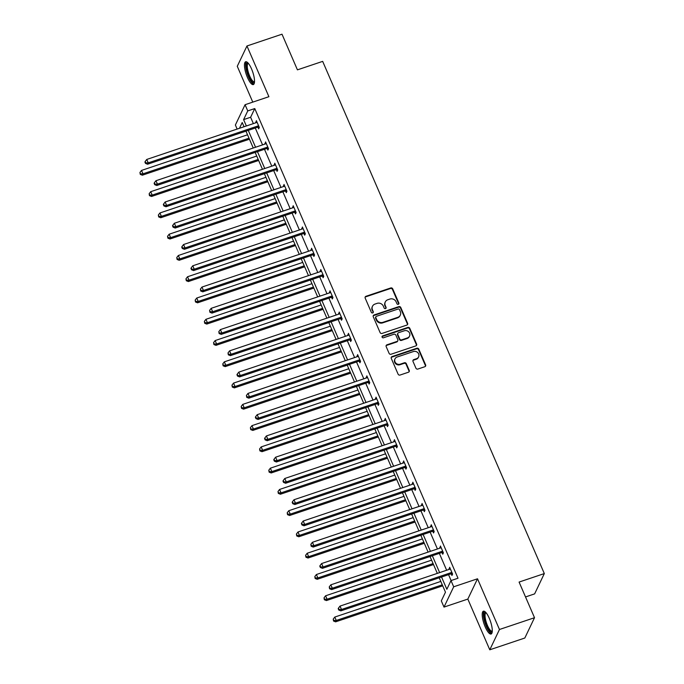<?xml version="1.0" encoding="UTF-8"?>
<svg xmlns="http://www.w3.org/2000/svg" width="684" height="684" viewBox="0 0 684 684"><rect width="100%" height="100%" fill="white"/><g stroke="black" fill="none" stroke-linecap="round" stroke-linejoin="round"><path stroke-width="1.03" d="M398.293 304.32A1.06 0.975 25.5 0 0 398.858 303.055L392.702 288.836A1.513 1.394 25.5 0 0 390.744 287.964L365.974 296.292A1.513 1.394 25.5 0 0 365.179 298.096L371.335 312.314A1.06 0.975 25.5 0 0 373.25 312.443A1.06 0.975 25.5 0 0 373.259 311.665L372.464 309.826A4.848 4.455 25.5 0 1 375.012 304.064L377.081 303.363A4.848 4.455 25.5 0 1 383.339 306.167L384.134 308.005A1.06 0.975 25.5 0 0 386.05 308.142A1.06 0.975 25.5 0 0 386.058 307.364L385.263 305.517A4.848 4.455 25.5 0 1 387.811 299.754L389.88 299.062A4.848 4.455 25.5 0 1 396.13 301.866L396.925 303.705A1.06 0.975 25.5 0 0 398.293 304.32M398.669 304.089A1.06 0.975 25.5 0 0 398.592 303.611L392.436 289.392A1.513 1.394 25.5 0 0 390.487 288.511L365.718 296.839A1.513 1.394 25.5 0 0 365.094 297.266M373.079 312.699A1.06 0.975 25.5 0 0 373.002 312.212L372.464 309.826M385.87 308.39A1.06 0.975 25.5 0 0 385.793 307.911L385.263 305.517M485.204 626.886A12.038 3.437 71.4 0 1 483.408 611.197A12.038 3.437 71.4 0 1 489.291 618.327A12.038 3.437 71.4 0 1 491.086 634.017A12.038 3.437 71.4 0 1 485.204 626.886M247.446 77.454A12.038 3.437 71.4 0 1 245.65 61.765A12.038 3.437 71.4 0 1 251.532 68.896A12.038 3.437 71.4 0 1 253.319 84.585A12.038 3.437 71.4 0 1 247.446 77.454M489.778 649.8L499.465 629.494L477.517 578.784L467.83 599.081L489.778 649.8L524.825 638.018L534.512 617.712L519.088 582.067L544.319 573.577L322.668 61.372L297.429 69.853L282.005 34.2L246.958 45.982L237.271 66.288L252.772 102.121M534.512 617.712L499.465 629.494M415.923 368.18A1.513 1.394 25.5 0 0 417.881 369.052L424.824 366.718A1.513 1.394 25.5 0 0 425.628 364.914L418.788 349.131A1.513 1.394 25.5 0 0 416.838 348.25L392.069 356.578A1.513 1.394 25.5 0 0 391.274 358.382L398.105 374.174A1.513 1.394 25.5 0 0 400.054 375.046L408.451 372.224A1.513 1.394 25.5 0 0 409.246 370.42L406.322 363.666A1.513 1.394 25.5 0 0 404.372 362.785L400.208 364.187A4.053 3.728 25.5 0 1 395.001 358.861A4.053 3.728 25.5 0 1 397.105 357.031L413.418 351.55A4.053 3.728 25.5 0 1 418.625 356.868A4.053 3.728 25.5 0 1 416.513 358.707L413.794 359.622A1.513 1.394 25.5 0 0 412.999 361.417L415.923 368.18M237.134 129.071L235.382 125.018L245.069 104.712L268.906 96.7L246.958 45.982M245.069 104.712L247.753 110.911L243.607 119.615L246.36 125.967M441.539 577.014L446.849 589.283L451.004 580.588L458.006 578.228L254.764 108.559L247.753 110.911M451.004 580.588L453.689 586.795L444.001 607.093L441.317 600.894L445.464 592.19L439.231 577.792M477.517 578.784L453.689 586.795M406.818 325.097A1.513 1.394 25.5 0 0 407.613 323.301L400.781 307.509A1.513 1.394 25.5 0 0 398.823 306.629L374.054 314.956A1.513 1.394 25.5 0 0 373.259 316.76L380.09 332.552A1.513 1.394 25.5 0 0 382.048 333.424L406.818 325.097M409.784 328.32L416.616 344.112A1.513 1.394 25.5 0 1 415.821 345.907L391.051 354.235A1.513 1.394 25.5 0 1 389.102 353.363L386.169 346.6A1.513 1.394 25.5 0 1 386.973 344.804L397.019 341.427A1.513 1.394 25.5 0 0 397.814 339.623L395.874 335.143A1.513 1.394 25.5 0 0 393.916 334.262L383.459 337.785A1.06 0.975 25.5 0 1 382.099 336.391A1.06 0.975 25.5 0 1 382.647 335.904L407.826 327.439A1.513 1.394 25.5 0 1 409.784 328.32L409.528 328.867L416.359 344.659L416.616 344.112M525.526 596.944L534.631 593.883L544.319 573.577M467.83 599.081L444.001 607.093M244.043 126.745L242.221 122.522L239.468 128.284M437.324 573.38L430.031 556.528M428.116 552.108L420.822 535.256M418.916 530.844L411.623 513.992M409.707 509.571L402.414 492.719M400.508 488.308L393.214 471.447M391.299 467.035L384.006 450.183M382.099 445.771L374.806 428.911M372.9 424.499L365.607 407.647M363.691 403.235L356.398 386.374M354.492 381.963L347.198 365.111M345.283 360.699L337.99 343.838M336.083 339.426L328.79 322.574M326.875 318.163L319.582 301.302M317.675 296.89L310.382 280.038M308.467 275.626L301.174 258.766M299.267 254.354L291.974 237.502M290.067 233.09L282.774 216.23M280.859 211.818L273.566 194.966M271.659 190.545L264.366 173.693M262.451 169.281L255.158 152.429M253.251 148.009L245.958 131.157M248.266 130.379L255.559 147.24M257.466 151.651L264.759 168.503M266.674 172.915L273.968 189.776M275.874 194.188L283.167 211.04M285.083 215.451L292.376 232.312M294.282 236.724L301.576 253.576M303.491 257.988L310.784 274.848M312.691 279.26L319.984 296.112M321.89 300.532L329.192 317.385M331.099 321.796L338.392 338.648M340.299 343.069L347.592 359.921M349.507 364.333L356.8 381.185M358.707 385.605L366 402.457M367.915 406.869L375.208 423.721M377.115 428.141L384.408 444.993M386.323 449.405L393.616 466.257M395.523 470.678L402.816 487.53M404.731 491.941L412.024 508.793M413.931 513.214L421.224 530.066M423.131 534.478L430.424 551.33M432.339 555.75L439.632 572.602M254.764 108.559L250.618 117.255L253.362 123.616M255.277 128.028L262.571 144.88M264.477 149.292L271.77 166.152M273.685 170.564L280.979 187.416M282.885 191.828L290.178 208.688M292.094 213.1L299.387 229.952M301.293 234.364L308.587 251.225M310.493 255.636L317.786 272.488M319.702 276.9L326.995 293.761M328.901 298.173L336.195 315.025M338.11 319.437L345.403 336.297M347.31 340.709L354.603 357.561M356.518 361.973L363.811 378.833M365.718 383.245L373.011 400.097M374.926 404.518L382.219 421.37M384.126 425.781L391.419 442.634M393.326 447.054L400.619 463.906M402.534 468.318L409.827 485.17M411.734 489.59L419.027 506.442M420.942 510.854L428.235 527.706M430.142 532.126L437.435 548.978M439.35 553.39L446.643 570.242M448.55 574.663L451.098 580.554M250.618 117.255L243.607 119.615M449.303 569.353L449.653 567.284L452.603 574.098L451.944 575.466L451.286 573.944M440.094 548.081L440.445 546.012L443.394 552.826L442.745 554.202L442.086 552.681M430.894 526.817L431.245 524.748L434.195 531.562L433.536 532.93L432.878 531.408M421.686 505.544L422.045 503.475L424.995 510.29L424.337 511.666L423.678 510.144M412.486 484.281L412.837 482.211L415.786 489.026L415.137 490.394L414.47 488.872M403.278 463.008L403.637 460.939L406.587 467.753L405.928 469.13L405.27 467.599M394.078 441.744L394.429 439.675L397.378 446.49L396.729 447.858L396.062 446.336M384.878 420.472L385.229 418.403L388.179 425.217L387.52 426.594L386.862 425.063M375.67 399.208L376.02 397.139L378.97 403.953L378.32 405.321L377.662 403.799M366.47 377.936L366.821 375.867L369.77 382.681L369.112 384.057L368.454 382.527M357.262 356.672L357.612 354.603L360.562 361.417L359.912 362.785L359.254 361.263M348.062 335.399L348.412 333.33L351.362 340.145L350.704 341.521L350.046 339.991M338.854 314.136L339.213 312.058L342.162 318.881L341.504 320.249L340.846 318.727M329.654 292.863L330.004 290.794L332.954 297.608L332.304 298.985L331.637 297.454M320.445 271.599L320.805 269.522L323.754 276.345L323.096 277.713L322.438 276.191M311.246 250.327L311.596 248.258L314.546 255.072L313.896 256.449L313.229 254.918M302.046 229.063L302.396 226.985L305.346 233.808L304.688 235.176L304.029 233.654M292.837 207.791L293.188 205.722L296.138 212.536L295.488 213.912L294.83 212.382M283.638 186.527L283.988 184.449L286.938 191.272L286.28 192.64L285.621 191.118M274.429 165.254L274.78 163.185L277.73 170L277.08 171.376L276.421 169.846M265.23 143.991L265.58 141.913L268.53 148.736L267.872 150.104L267.213 148.582M256.021 122.718L256.38 120.649L259.33 127.463L258.672 128.84L258.013 127.309M255.722 122.017L256.808 121.649M264.922 143.289L266.016 142.922M274.13 164.553L275.216 164.186M283.33 185.826L284.424 185.458M292.538 207.09L293.624 206.73M301.738 228.362L302.832 227.994M310.946 249.626L312.032 249.267M320.146 270.898L321.241 270.531M329.355 292.162L330.44 291.803M338.554 313.434L339.64 313.067M347.754 334.698L348.849 334.339M356.962 355.971L358.048 355.603M366.162 377.235L367.257 376.875M375.371 398.507L376.457 398.139M384.57 419.779L385.665 419.412M393.779 441.043L394.865 440.676M402.979 462.316L404.073 461.948M412.187 483.579L413.273 483.212M421.387 504.852L422.473 504.484M430.587 526.116L431.681 525.748M439.795 547.388L440.881 547.02M448.995 568.652L450.089 568.284M385.289 301.952L385.032 302.499A4.848 4.455 25.5 0 0 384.998 306.073M372.489 306.252L372.233 306.808A4.848 4.455 25.5 0 0 372.199 310.374M407.442 324.669A1.513 1.394 25.5 0 0 407.356 323.848L400.516 308.057A1.513 1.394 25.5 0 0 398.567 307.184L373.797 315.512A1.513 1.394 25.5 0 0 373.173 315.931M399.49 309.63A1.06 0.975 25.5 0 0 398.122 309.014L376.38 316.324A1.06 0.975 25.5 0 0 375.824 317.581L376.662 319.522A4.848 4.455 25.5 0 0 382.92 322.326L397.78 317.333A4.848 4.455 25.5 0 0 400.328 311.571L399.49 309.63M375.832 316.803L375.567 317.35A1.06 0.975 25.5 0 0 375.559 318.137L375.824 317.581M400.302 315.136L400.037 315.683A4.848 4.455 25.5 0 1 397.515 317.88L382.655 322.874A4.848 4.455 25.5 0 1 376.397 320.078L375.559 318.137M416.445 345.48A1.513 1.394 25.5 0 0 416.359 344.659M397.806 340.735L397.541 341.29A1.513 1.394 25.5 0 1 396.754 341.974L386.708 345.352A1.513 1.394 25.5 0 0 386.084 345.779M409.528 328.867A1.513 1.394 25.5 0 0 407.57 327.987L382.39 336.46A1.06 0.975 25.5 0 0 382.014 336.682M407.442 337.922A4.053 3.728 25.5 0 0 408.733 331.868A4.053 3.728 25.5 0 0 404.338 330.765L398.592 332.689A1.513 1.394 25.5 0 0 397.797 334.493L399.738 338.973A1.513 1.394 25.5 0 0 401.696 339.854L407.442 337.922L407.177 338.469A4.053 3.728 25.5 0 0 409.288 336.631L409.545 336.083M397.806 333.382L397.549 333.929A1.513 1.394 25.5 0 0 397.541 335.04L397.797 334.493M407.177 338.469L401.431 340.401A1.513 1.394 25.5 0 1 399.473 339.529L397.541 335.04M418.625 356.868L418.36 357.424A4.053 3.728 25.5 0 1 416.248 359.254L413.538 360.169A1.513 1.394 25.5 0 0 412.905 360.596M395.001 358.861L394.736 359.416A4.053 3.728 25.5 0 0 399.943 364.734L400.208 364.187M409.075 371.797A1.513 1.394 25.5 0 0 408.989 370.967L406.065 364.213A1.513 1.394 25.5 0 0 404.107 363.341L399.943 364.734M425.448 366.291A1.513 1.394 25.5 0 0 425.363 365.47L418.531 349.678A1.513 1.394 25.5 0 0 416.573 348.797L391.804 357.125A1.513 1.394 25.5 0 0 391.18 357.552M247.531 134.791L141.52 170.427L142.99 173.83L142.34 175.207L249.438 139.203M140.536 173.839L139.946 172.471L140.271 174.386L140.536 173.839L142.99 173.83L249.002 138.194M139.946 172.471L141.52 170.427M142.34 175.207L140.271 174.386M258.663 125.942L258.424 125.924A1.548 1.419 25.5 0 0 257.859 126.001L148.231 162.86L146.752 159.449L256.38 122.598A1.548 1.419 25.5 0 0 256.868 122.325L257.039 122.171M259.287 127.369L257.774 127.301A1.548 1.419 25.5 0 0 257.201 127.378L147.573 164.228L148.231 162.86L145.769 162.86L145.179 161.501L144.914 162.048L145.504 163.408L145.769 162.86M145.504 163.408L147.573 164.228M146.752 159.449L145.179 161.501M256.731 156.055L150.719 191.691L152.199 195.102L151.54 196.47L258.637 160.475M149.736 195.102L149.146 193.743L149.471 195.65L149.736 195.102L152.199 195.102L258.201 159.466M149.146 193.743L150.719 191.691M151.54 196.47L149.471 195.65M265.931 177.327L159.928 212.963L161.398 216.366L160.749 217.743L267.846 181.739M158.945 216.375L158.355 215.007L158.679 216.922L158.945 216.375L161.398 216.366L267.41 180.738M158.355 215.007L159.928 212.963M160.749 217.743L158.679 216.922M267.872 147.205L267.632 147.197A1.548 1.419 25.5 0 0 267.059 147.274L157.431 184.124L155.961 180.721L265.589 143.862A1.548 1.419 25.5 0 0 266.067 143.589L266.238 143.443M268.487 148.642L266.974 148.565A1.548 1.419 25.5 0 0 266.409 148.642L156.781 185.501L157.431 184.124L154.969 184.133L154.379 182.765L154.122 183.312L154.712 184.68L154.969 184.133M154.712 184.68L156.781 185.501M155.961 180.721L154.379 182.765M277.071 168.478L276.832 168.461A1.548 1.419 25.5 0 0 276.268 168.538L166.639 205.397L165.16 201.985L274.788 165.135A1.548 1.419 25.5 0 0 275.276 164.861L275.447 164.707M277.695 169.906L276.182 169.837A1.548 1.419 25.5 0 0 275.609 169.914L165.981 206.765L166.639 205.397L164.177 205.397L163.587 204.037L163.322 204.584L163.912 205.944L164.177 205.397M163.912 205.944L165.981 206.765M165.16 201.985L163.587 204.037M254.474 82.217A10.414 2.975 71.4 0 1 249.797 78.506A10.414 2.975 71.4 0 1 246.274 66.681A10.414 2.975 71.4 0 1 248.001 62.962M248.369 63.39A9.644 2.753 -108.6 0 0 248.232 63.424A9.644 2.753 -108.6 0 0 247.3 66.895A9.644 2.753 -108.6 0 0 250.122 76.976A9.644 2.753 -108.6 0 0 254.38 81.704A9.644 2.753 -108.6 0 0 254.508 81.653M246.343 61.765A11.961 3.42 -108.6 0 0 245.633 65.775A11.961 3.42 -108.6 0 0 248.771 77.48A11.961 3.42 -108.6 0 0 253.875 84.166M492.232 631.64A10.414 2.975 71.4 0 1 487.555 627.938A10.414 2.975 71.4 0 1 484.033 616.113A10.414 2.975 71.4 0 1 485.76 612.394M486.136 612.821A9.644 2.753 -108.6 0 0 485.999 612.847A9.644 2.753 -108.6 0 0 485.059 616.327A9.644 2.753 -108.6 0 0 487.88 626.407A9.644 2.753 -108.6 0 0 492.147 631.135A9.644 2.753 -108.6 0 0 492.275 631.084M484.101 611.197A11.961 3.42 -108.6 0 0 483.391 615.207A11.961 3.42 -108.6 0 0 486.529 626.912A11.961 3.42 -108.6 0 0 491.634 633.598M275.139 198.591L169.128 234.227L170.607 237.639L169.948 239.007L277.046 203.011M168.144 237.639L167.554 236.279L167.879 238.186L168.144 237.639L170.607 237.639L276.61 202.002M167.554 236.279L169.128 234.227M169.948 239.007L167.879 238.186M286.28 189.742L286.04 189.733A1.548 1.419 25.5 0 0 285.467 189.81L175.839 226.661L174.369 223.258L283.997 186.399A1.548 1.419 25.5 0 0 284.476 186.125L284.647 185.98M286.895 191.178L285.382 191.101A1.548 1.419 25.5 0 0 284.818 191.178L175.19 228.037L175.839 226.661L173.377 226.669L172.787 225.301L172.53 225.848L173.12 227.216L173.377 226.669M173.12 227.216L175.19 228.037M174.369 223.258L172.787 225.301M284.339 219.863L178.336 255.5L179.806 258.911L179.157 260.279L286.254 224.275M177.344 258.911L176.754 257.543L177.088 259.458L177.344 258.911L179.806 258.911L285.818 223.275M176.754 257.543L178.336 255.5M179.157 260.279L177.088 259.458M295.479 211.014L295.24 210.997A1.548 1.419 25.5 0 0 294.676 211.082L185.048 247.933L183.569 244.521L293.197 207.671A1.548 1.419 25.5 0 0 293.675 207.397L293.846 207.243M296.104 212.442L294.582 212.373A1.548 1.419 25.5 0 0 294.017 212.45L184.389 249.301L185.048 247.933L182.585 247.933L181.995 246.573L181.73 247.121L182.32 248.48L182.585 247.933M182.32 248.48L184.389 249.301M183.569 244.521L181.995 246.573M293.547 241.127L187.536 276.763L189.015 280.175L188.357 281.551L295.454 245.547M186.552 280.175L185.963 278.815L186.287 280.722L186.552 280.175L189.015 280.175L295.018 244.539M185.963 278.815L187.536 276.763M188.357 281.551L186.287 280.722M304.688 232.278L304.44 232.269A1.548 1.419 25.5 0 0 303.876 232.346L194.247 269.197L192.777 265.794L302.405 228.935A1.548 1.419 25.5 0 0 302.884 228.661L303.055 228.516M305.303 233.714L303.79 233.637A1.548 1.419 25.5 0 0 303.226 233.714L193.598 270.573L194.247 269.197L191.785 269.205L191.195 267.837L190.939 268.385L191.529 269.752L191.785 269.205M191.529 269.752L193.598 270.573M192.777 265.794L191.195 267.837M302.747 262.399L196.744 298.036L198.215 301.447L197.565 302.815L304.662 266.811M195.752 301.447L195.162 300.079L195.496 301.995L195.752 301.447L198.215 301.447L304.226 265.811M195.162 300.079L196.744 298.036M197.565 302.815L195.496 301.995M313.888 253.55L313.648 253.542A1.548 1.419 25.5 0 0 313.084 253.619L203.456 290.469L201.977 287.058L311.605 250.207A1.548 1.419 25.5 0 0 312.084 249.934L312.255 249.78M314.503 254.978L312.99 254.91A1.548 1.419 25.5 0 0 312.426 254.987L202.797 291.837L203.456 290.469L200.993 290.469L200.403 289.11L200.728 291.016L200.993 290.469M200.728 291.016L202.797 291.837M201.977 287.058L200.403 289.11M311.955 283.663L205.944 319.3L207.423 322.711L206.765 324.088L313.862 288.084M204.961 322.711L204.371 321.352L204.696 323.258L204.961 322.711L207.423 322.711L313.426 287.075M204.371 321.352L205.944 319.3M206.765 324.088L204.696 323.258M323.087 274.814L322.848 274.806A1.548 1.419 25.5 0 0 322.284 274.882L212.656 311.733L211.176 308.33L320.813 271.471A1.548 1.419 25.5 0 0 321.292 271.197L321.463 271.052M323.712 276.25L322.198 276.174A1.548 1.419 25.5 0 0 321.634 276.259L211.997 313.11L212.656 311.733L210.193 311.742L209.603 310.374L209.928 312.289L210.193 311.742M209.928 312.289L211.997 313.11M211.176 308.33L209.603 310.374M321.155 304.936L215.152 340.572L216.623 343.984L215.973 345.352L323.062 309.348M214.16 343.984L213.57 342.616L213.904 344.531L214.16 343.984L216.623 343.984L322.634 308.347M213.57 342.616L215.152 340.572M215.973 345.352L213.904 344.531M332.296 296.087L332.056 296.078A1.548 1.419 25.5 0 0 331.492 296.155L221.855 333.005L220.385 329.594L330.013 292.743A1.548 1.419 25.5 0 0 330.492 292.47L330.663 292.316M332.911 297.514L331.398 297.446A1.548 1.419 25.5 0 0 330.834 297.523L221.206 334.373L221.855 333.005L219.402 333.005L218.812 331.646L219.137 333.553L219.402 333.005M219.137 333.553L221.206 334.373M220.385 329.594L218.812 331.646M330.363 326.2L224.352 361.836L225.831 365.247L225.173 366.624L332.27 330.62M223.369 365.247L222.779 363.888L223.104 365.803L223.369 365.247L225.831 365.247L331.834 329.611M222.779 363.888L224.352 361.836M225.173 366.624L223.104 365.803M339.563 347.472L233.552 383.108L235.031 386.52L234.373 387.888L341.47 351.884M232.569 386.52L231.979 385.152L232.303 387.067L232.569 386.52L235.031 386.52L341.034 350.883M231.979 385.152L233.552 383.108M234.373 387.888L232.303 387.067M348.763 368.744L242.76 404.381L244.231 407.784L243.581 409.16L350.678 373.156M241.777 407.784L241.187 406.424L241.512 408.339L241.777 407.784L244.231 407.784L350.242 372.147M241.187 406.424L242.76 404.381M243.581 409.16L241.512 408.339M357.971 390.008L251.96 425.645L253.439 429.056L252.781 430.424L359.878 394.42M250.977 429.056L250.387 427.688L250.712 429.603L250.977 429.056L253.439 429.056L359.442 393.42M250.387 427.688L251.96 425.645M252.781 430.424L250.712 429.603M367.171 411.281L261.168 446.917L262.639 450.32L261.989 451.696L369.086 415.692M260.176 450.32L259.587 448.961L259.92 450.876L260.176 450.32L262.639 450.32L368.65 414.684M259.587 448.961L261.168 446.917M261.989 451.696L259.92 450.876M376.38 432.544L270.368 468.181L271.847 471.592L271.189 472.96L378.286 436.956M269.385 471.592L268.795 470.224L269.12 472.14L269.385 471.592L271.847 471.592L377.85 435.956M268.795 470.224L270.368 468.181M271.189 472.96L269.12 472.14M385.579 453.817L279.576 489.453L281.047 492.856L280.397 494.233L387.495 458.229M278.585 492.856L277.995 491.497L278.328 493.412L278.585 492.856L281.047 492.856L387.058 457.22M277.995 491.497L279.576 489.453M280.397 494.233L278.328 493.412M394.788 475.081L288.776 510.717L290.255 514.129L289.597 515.497L396.694 479.493M287.793 514.129L287.203 512.769L287.528 514.676L287.793 514.129L290.255 514.129L396.258 478.492M287.203 512.769L288.776 510.717M289.597 515.497L287.528 514.676M403.988 496.353L297.985 531.99L299.455 535.392L298.805 536.769L405.894 500.765M296.993 535.392L296.403 534.033L296.736 535.948L296.993 535.392L299.455 535.392L405.467 499.756M296.403 534.033L297.985 531.99M298.805 536.769L296.736 535.948M413.196 517.617L307.184 553.253L308.664 556.665L308.005 558.033L415.102 522.029M306.201 556.665L305.611 555.305L305.936 557.212L306.201 556.665L308.664 556.665L414.666 521.028M305.611 555.305L307.184 553.253M308.005 558.033L305.936 557.212M341.496 317.35L341.256 317.342A1.548 1.419 25.5 0 0 340.692 317.419L231.064 354.278L229.585 350.866L339.221 314.007A1.548 1.419 25.5 0 0 339.7 313.734L339.871 313.588M342.12 318.787L340.606 318.718A1.548 1.419 25.5 0 0 340.034 318.795L230.405 355.646L231.064 354.278L228.601 354.278L228.011 352.91L228.336 354.825L228.601 354.278M228.336 354.825L230.405 355.646M229.585 350.866L228.011 352.91M350.704 338.623L350.464 338.614A1.548 1.419 25.5 0 0 349.892 338.691L240.264 375.542L238.793 372.13L348.421 335.28A1.548 1.419 25.5 0 0 348.9 335.006L349.071 334.852M351.319 340.051L349.806 339.982A1.548 1.419 25.5 0 0 349.242 340.059L239.614 376.91L240.264 375.542L237.801 375.542L237.211 374.182L236.955 374.729L237.545 376.089L237.801 375.542M237.545 376.089L239.614 376.91M238.793 372.13L237.211 374.182M359.904 359.887L359.664 359.878A1.548 1.419 25.5 0 0 359.1 359.955L249.472 396.814L247.993 393.403L357.621 356.552A1.548 1.419 25.5 0 0 358.108 356.27L358.279 356.125M360.528 361.323L359.014 361.255A1.548 1.419 25.5 0 0 358.442 361.332L248.814 398.182L249.472 396.814L247.009 396.814L246.42 395.446L246.744 397.361L247.009 396.814M246.744 397.361L248.814 398.182M247.993 393.403L246.42 395.446M369.112 381.159L368.873 381.15A1.548 1.419 25.5 0 0 368.3 381.227L258.672 418.078L257.201 414.666L366.829 377.816A1.548 1.419 25.5 0 0 367.308 377.542L367.479 377.388M369.728 382.587L368.214 382.518A1.548 1.419 25.5 0 0 367.65 382.595L258.022 419.454L258.672 418.078L256.209 418.078L255.619 416.718L255.363 417.266L255.953 418.625L256.209 418.078M255.953 418.625L258.022 419.454M257.201 414.666L255.619 416.718M378.312 402.423L378.072 402.414A1.548 1.419 25.5 0 0 377.508 402.491L267.88 439.35L266.401 435.939L376.029 399.088A1.548 1.419 25.5 0 0 376.516 398.806L376.679 398.661M378.936 403.859L377.414 403.791A1.548 1.419 25.5 0 0 376.85 403.868L267.222 440.718L267.88 439.35L265.418 439.35L264.828 437.982L264.563 438.538L265.153 439.897L265.418 439.35M265.153 439.897L267.222 440.718M266.401 435.939L264.828 437.982M387.52 423.695L387.272 423.687A1.548 1.419 25.5 0 0 386.708 423.764L277.08 460.614L275.609 457.203L385.237 420.352A1.548 1.419 25.5 0 0 385.716 420.079L385.887 419.925M388.136 425.123L386.622 425.055A1.548 1.419 25.5 0 0 386.058 425.132L276.43 461.991L277.08 460.614L274.617 460.614L274.027 459.255L273.771 459.802L274.361 461.161L274.617 460.614M274.361 461.161L276.43 461.991M275.609 457.203L274.027 459.255M396.72 444.968L396.481 444.951A1.548 1.419 25.5 0 0 395.916 445.027L286.288 481.887L284.809 478.475L394.437 441.625A1.548 1.419 25.5 0 0 394.916 441.342L395.087 441.197M397.336 446.396L395.822 446.327A1.548 1.419 25.5 0 0 395.258 446.404L285.63 483.255L286.288 481.887L283.826 481.887L283.236 480.519L282.971 481.074L283.561 482.434L283.826 481.887M283.561 482.434L285.63 483.255M284.809 478.475L283.236 480.519M405.92 466.231L405.68 466.223A1.548 1.419 25.5 0 0 405.116 466.3L295.488 503.15L294.009 499.739L403.646 462.888A1.548 1.419 25.5 0 0 404.124 462.615L404.295 462.469M406.544 467.668L405.031 467.591A1.548 1.419 25.5 0 0 404.466 467.668L294.83 504.527L295.488 503.15L293.026 503.15L292.436 501.791L292.171 502.338L292.769 503.706L293.026 503.15M292.769 503.706L294.83 504.527M294.009 499.739L292.436 501.791M415.128 487.504L414.889 487.487A1.548 1.419 25.5 0 0 414.324 487.564L304.688 524.423L303.217 521.011L412.845 484.161A1.548 1.419 25.5 0 0 413.324 483.887L413.495 483.733M415.744 488.932L414.23 488.863A1.548 1.419 25.5 0 0 413.666 488.94L304.038 525.791L304.688 524.423L302.234 524.423L301.644 523.055L301.379 523.611L301.969 524.97L302.234 524.423M301.969 524.97L304.038 525.791M303.217 521.011L301.644 523.055M424.328 508.768L424.089 508.759A1.548 1.419 25.5 0 0 423.524 508.836L313.896 545.687L312.417 542.284L422.054 505.425A1.548 1.419 25.5 0 0 422.532 505.151L422.703 505.006M424.952 510.204L423.439 510.127A1.548 1.419 25.5 0 0 422.866 510.204L313.238 547.063L313.896 545.687L311.434 545.687L310.844 544.327L311.169 546.242L311.434 545.687M311.169 546.242L313.238 547.063M312.417 542.284L310.844 544.327M422.396 538.889L316.384 574.526L317.863 577.929L317.205 579.305L424.302 543.301M315.401 577.937L314.811 576.569L315.136 578.484L315.401 577.937L317.863 577.929L423.866 542.292M314.811 576.569L316.384 574.526M317.205 579.305L315.136 578.484M433.536 530.04L433.297 530.023A1.548 1.419 25.5 0 0 432.724 530.1L323.096 566.959L321.625 563.548L431.253 526.697A1.548 1.419 25.5 0 0 431.732 526.423L431.903 526.27M434.152 531.468L432.639 531.4A1.548 1.419 25.5 0 0 432.074 531.477L322.446 568.327L323.096 566.959L320.634 566.959L320.044 565.591L319.787 566.147L320.377 567.506L320.634 566.959M320.377 567.506L322.446 568.327M321.625 563.548L320.044 565.591M431.595 560.153L325.593 595.79L327.063 599.201L326.413 600.569L433.511 564.565M324.609 599.201L324.019 597.842L324.344 599.748L324.609 599.201L327.063 599.201L433.075 563.565M324.019 597.842L325.593 595.79M326.413 600.569L324.344 599.748M442.736 551.304L442.497 551.295A1.548 1.419 25.5 0 0 441.932 551.372L332.304 588.223L330.825 584.82L440.453 547.961A1.548 1.419 25.5 0 0 440.941 547.687L441.112 547.542M443.36 552.74L441.847 552.663A1.548 1.419 25.5 0 0 441.274 552.74L331.646 589.599L332.304 588.223L329.842 588.223L329.252 586.863L329.577 588.779L329.842 588.223M329.577 588.779L331.646 589.599M330.825 584.82L329.252 586.863M440.804 581.426L334.792 617.062L336.272 620.465L335.613 621.841L442.71 585.837M333.809 620.474L333.219 619.106L333.544 621.021L333.809 620.474L336.272 620.465L442.274 584.829M333.219 619.106L334.792 617.062M335.613 621.841L333.544 621.021M451.944 572.576L451.705 572.559A1.548 1.419 25.5 0 0 451.132 572.636L341.504 609.495L340.034 606.084L449.662 569.233A1.548 1.419 25.5 0 0 450.14 568.96L450.311 568.806M452.56 574.004L451.047 573.936A1.548 1.419 25.5 0 0 450.482 574.013L340.854 610.863L341.504 609.495L339.042 609.495L338.452 608.127L338.195 608.683L338.785 610.043L339.042 609.495M338.785 610.043L340.854 610.863M340.034 606.084L338.452 608.127M398.592 303.611L398.858 303.055M373.002 312.212L373.259 311.665M385.793 307.911L386.058 307.364M365.718 296.839L365.974 296.292M390.487 288.511L390.744 287.964M392.436 289.392L392.702 288.836M373.797 315.512L374.054 314.956M398.567 307.184L398.823 306.629M400.516 308.057L400.781 307.509M407.356 323.848L407.613 323.301M376.397 320.078L376.662 319.522M382.655 322.874L382.92 322.326M397.515 317.88L397.78 317.333M386.708 345.352L386.973 344.804M396.754 341.974L397.019 341.427M382.39 336.46L382.647 335.904M407.57 327.987L407.826 327.439M399.473 339.529L399.738 338.973M401.431 340.401L401.696 339.854M413.538 360.169L413.794 359.622M416.248 359.254L416.513 358.707M404.107 363.341L404.372 362.785M406.065 364.213L406.322 363.666M408.989 370.967L409.246 370.42M391.804 357.125L392.069 356.578M416.573 348.797L416.838 348.25M418.531 349.678L418.788 349.131M425.363 365.47L425.628 364.914M258.424 125.924L257.774 127.301M257.859 126.001L257.201 127.378M267.632 147.197L266.974 148.565M267.059 147.274L266.409 148.642M276.832 168.461L276.182 169.837M276.268 168.538L275.609 169.914M286.04 189.733L285.382 191.101M285.467 189.81L284.818 191.178M295.24 210.997L294.582 212.373M294.676 211.082L294.017 212.45M304.44 232.269L303.79 233.637M303.876 232.346L303.226 233.714M313.648 253.542L312.99 254.91M313.084 253.619L312.426 254.987M322.848 274.806L322.198 276.174M322.284 274.882L321.634 276.259M332.056 296.078L331.398 297.446M331.492 296.155L330.834 297.523M341.256 317.342L340.606 318.718M340.692 317.419L340.034 318.795M350.464 338.614L349.806 339.982M349.892 338.691L349.242 340.059M359.664 359.878L359.014 361.255M359.1 359.955L358.442 361.332M368.873 381.15L368.214 382.518M368.3 381.227L367.65 382.595M378.072 402.414L377.414 403.791M377.508 402.491L376.85 403.868M387.272 423.687L386.622 425.055M386.708 423.764L386.058 425.132M396.481 444.951L395.822 446.327M395.916 445.027L395.258 446.404M405.68 466.223L405.031 467.591M405.116 466.3L404.466 467.668M414.889 487.487L414.23 488.863M414.324 487.564L413.666 488.94M424.089 508.759L423.439 510.127M423.524 508.836L422.866 510.204M433.297 530.023L432.639 531.4M432.724 530.1L432.074 531.477M442.497 551.295L441.847 552.663M441.932 551.372L441.274 552.74M451.705 572.559L451.047 573.936M451.132 572.636L450.482 574.013"/></g></svg>
